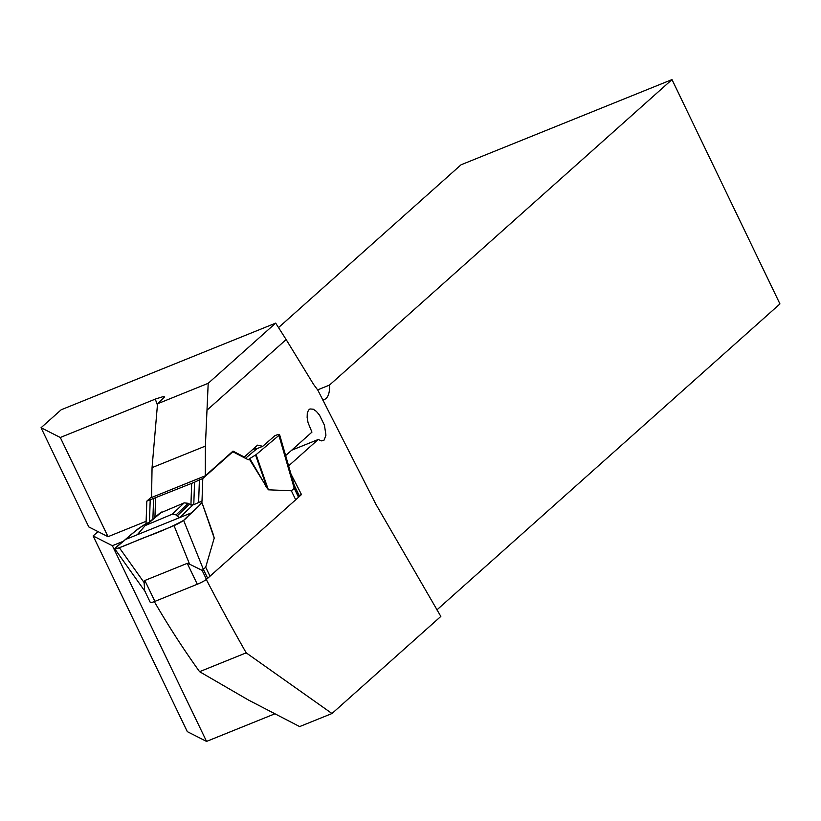 <?xml version="1.0" encoding="UTF-8"?>
<svg xmlns="http://www.w3.org/2000/svg" width="821" height="821" viewBox="0 0 821 821"><rect width="100%" height="100%" fill="white"/><g stroke="black" fill="none" stroke-linecap="round" stroke-linejoin="round"><path stroke-width="1.23" d="M299.152 495.494L301.481 494.56L299.378 496.438M301.481 494.56L290.983 474.045M288.623 465.887L318.189 439.512L321.76 440.918L324.09 440.087L325.947 435.202L324.449 425.247L319.502 415.108L316.383 411.403L313.283 409.207L309.969 408.95L308.47 410.172L307.29 413.209L307.146 417.561L308.07 422.733L311.949 432.133L285.646 455.593M294.462 486.104L279.561 434.545L278.924 435.397C280.361 433.981 279.037 434.063 274.963 435.623L262.751 446.306L257.558 445.146L244.289 457.01L232.99 451.109L205.301 475.8L205.383 446.09L208.195 383.304L157.54 403.768L164.549 396.912L162.969 396.676L155.877 398.883L60.292 437.49L41.05 427.731L61.195 409.761L275.671 323.125L208.195 383.304M275.671 323.125L286.149 339.555L207.272 409.915M286.149 339.555L313.519 384.31L317.891 390.242L375.885 504.238L440.836 616.427L331.982 713.521L299.634 726.585L248.455 700.036L199.575 671.681A779.683 697.768 48.3 0 1 154.317 601.608M206.297 579.503A1950.091 1745.2 48.3 0 0 246.197 652.849L331.982 713.521M205.301 475.8L151.546 497.516L152.059 467.631L157.54 403.768M274.542 713.942L206.553 741.404L187.311 731.644L93.132 535.949L98.007 531.608M436.864 609.931L779.95 303.924L671.989 79.596L329.478 385.09L317.583 389.893M671.989 79.596L461.043 164.795L278.524 327.6M60.292 437.49L108.033 536.688L146.117 521.304M206.553 741.404L112.374 545.708L123.263 541.306M243.55 457.307L244.289 457.01M245.5 458.323L256.983 448.635L262.751 446.306M329.478 385.09A30.305 12.879 -112 0 1 324.428 399.468A30.305 12.879 -112 0 1 322.52 399.878M41.05 427.731L88.791 526.928L108.033 536.688M112.374 545.708L93.132 535.949M291.65 450.226L318.189 439.512M246.197 652.849L199.575 671.681M205.383 446.09L152.059 467.631M191.662 483.6L190.924 505.028L193.777 504.689L194.556 482.214L146.826 501.138L146.035 523.613L138.215 528.703L115.371 547.966C113.934 549.372 115.258 549.3 119.343 547.74L144.116 582.561L144.66 590.74L150.315 602.481A8.087 1.098 -25.7 0 0 154.902 601.372L197.307 584.244A8.087 1.098 -25.7 0 0 206.451 579.38L299.203 496.643A8.087 1.098 -25.7 0 0 299.449 496.13L294.216 485.252M146.826 501.138L151.546 496.921M197.307 584.244L187.25 563.35L189.589 564.191L174.042 525.645L183.627 520.401L203.382 569.384L205.691 567.188L214.219 538.104L213.799 536.4M205.691 567.188L210.032 576.209M294.595 486.566L294.236 488.351L278.924 435.397L256.09 454.66L268.375 489.809L291.363 490.773L295.704 499.794M268.375 489.809L249.215 458.898L248.26 459.75L232.815 451.755L202.787 478.53L202.007 501.005L201.196 502.226M210.474 526.949L213.08 534.42M187.25 563.35L144.845 580.478L144.116 582.561M145.42 591.962L114.766 548.859L115.371 547.966M189.589 564.191L202.11 570.359L206.451 579.38M207.723 578.405L203.382 569.384L202.11 570.359M183.627 520.401L201.935 502.965L200.94 502.062M294.862 487.633L299.203 496.654M291.363 490.773L294.236 488.351L298.577 497.362M148.827 522.484L146.035 523.613C131.042 533.352 125.716 539.808 115.371 547.966C114.191 551.035 136.953 540.126 146.692 536.688C160.167 531.834 172.472 526.405 183.627 520.401C189.589 514.008 201.904 504.73 202.007 501.005L193.777 504.689M155.6 498.162L154.933 517.333M192.566 505.305L179.635 517.63L176.084 514.89L172.359 514.141L184.181 502.873L159.818 513.217M184.181 502.873L188.255 503.304L190.913 505.038M202.787 478.53L199.4 479.895L198.62 502.37M194.556 482.214L199.4 479.895M231.82 452.155L232.815 451.755M174.042 525.645L119.343 547.74M214.219 538.104L202.017 502.78M179.635 517.63L137.323 534.717L145.143 525.594L159.777 513.248M172.359 514.141L145.143 525.594M213.747 536.308L202.038 502.801L212.978 533.609M177.09 516.019L189.487 504.217M256.09 454.66L249.215 458.898M255.557 455.029L266.404 486.063L265.84 486.453M249.779 458.508L267.123 488.126M256.983 448.635L252.93 449.282M125.336 539.561L191.611 512.786C186.162 516.82 187.917 519.385 174.042 525.645L119.343 547.73C108.156 551.599 123.294 542.219 125.336 539.561C123.294 542.219 108.156 551.599 119.343 547.73L146.692 536.688C160.167 531.834 172.472 526.405 183.627 520.401L191.611 512.786L125.336 539.561M157.416 404.958A795.847 712.228 48.3 0 1 155.282 399.119M154.902 601.372L144.845 580.478M150.212 499.763L149.443 521.94M152.88 519.067L153.589 498.758M147.185 524.311L161.932 511.863M212.865 533.824L213.583 535.877M176.084 514.89L188.255 503.304"/></g></svg>
